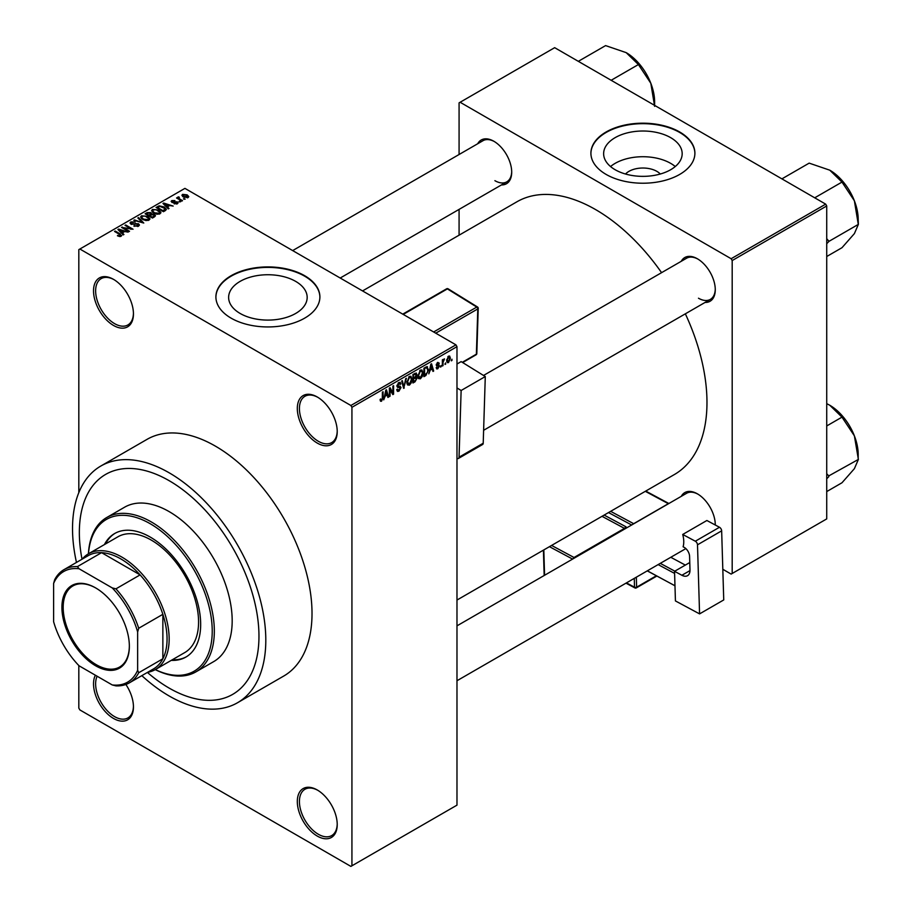 <?xml version="1.0" encoding="UTF-8"?>
<svg xmlns="http://www.w3.org/2000/svg" width="912" height="912" viewBox="0 0 912 912"><rect width="100%" height="100%" fill="white"/><g stroke="black" fill="none" stroke-linecap="round" stroke-linejoin="round"><path stroke-width="1.37" d="M317.273 443.084A28.226 16.291 60 0 1 297.312 408.519A28.226 16.291 60 0 1 317.273 396.994L317.273 396.994A28.226 16.291 60 0 1 337.223 431.57A28.226 16.291 60 0 1 317.273 443.084M317.798 397.313A26.744 15.436 -120 0 0 304.95 396.275A26.744 15.436 -120 0 0 300.857 417.707A26.744 15.436 -120 0 0 318.322 441.271A26.744 15.436 -120 0 0 331.694 442.594A26.744 15.436 -120 0 0 337.223 430.943M317.273 836.076A28.226 16.291 60 0 1 297.312 801.511A28.226 16.291 60 0 1 317.273 789.986L317.273 789.986A28.226 16.291 60 0 1 337.223 824.551A28.226 16.291 60 0 1 317.273 836.076M317.798 790.305A26.744 15.436 -120 0 0 304.95 789.268A26.744 15.436 -120 0 0 300.857 810.7A26.744 15.436 -120 0 0 318.322 834.252A26.744 15.436 -120 0 0 331.694 835.586A26.744 15.436 -120 0 0 337.223 823.935M125.879 684.467A28.226 16.291 60 0 1 133.448 706.903A28.226 16.291 60 0 1 113.487 718.428A28.226 16.291 60 0 1 95.384 675.222M97.117 676.225A26.744 15.436 -120 0 0 114.536 716.604A26.744 15.436 -120 0 0 127.908 717.926A26.744 15.436 -120 0 0 133.437 706.287M113.487 325.436A28.226 16.291 60 0 1 93.526 290.871A28.226 16.291 60 0 1 113.487 279.346L113.487 279.346A28.226 16.291 60 0 1 133.448 313.91A28.226 16.291 60 0 1 113.487 325.436M114.023 279.665A26.744 15.436 -120 0 0 101.175 278.627A26.744 15.436 -120 0 0 97.071 300.048A26.744 15.436 -120 0 0 114.536 323.612A26.744 15.436 -120 0 0 127.908 324.946A26.744 15.436 -120 0 0 133.437 313.295M625.518 174.021A19.733 11.389 180 0 1 656.857 171.353A19.733 11.389 180 0 1 660.288 174.021M670.673 137.655A39.273 22.675 0 0 0 627.866 132.742A39.273 22.675 0 0 0 603.63 153.683A39.273 22.675 0 0 0 615.133 169.723A39.273 22.675 0 0 0 657.928 174.637A39.273 22.675 0 0 0 682.176 153.683A39.273 22.675 0 0 0 670.673 137.655M675.256 166.543A39.273 22.675 0 0 0 670.673 163.362A39.273 22.675 0 0 0 610.55 166.543M679.668 131.978A51.995 30.016 0 0 0 623.01 125.468A51.995 30.016 0 0 0 590.908 153.205A51.995 30.016 0 0 0 606.138 174.431A51.995 30.016 0 0 0 662.796 180.941A51.995 30.016 0 0 0 694.898 153.205A51.995 30.016 0 0 0 679.668 131.978M694.898 153.444A51.995 30.016 0 0 0 679.668 132.457A51.995 30.016 0 0 0 623.204 125.913A51.995 30.016 0 0 0 590.908 153.444M240.13 313.454A39.273 22.675 180 0 1 228.627 297.415A39.273 22.675 180 0 1 252.875 276.461A39.273 22.675 180 0 1 295.67 281.386A39.273 22.675 180 0 1 307.173 297.415A39.273 22.675 180 0 1 282.937 318.368A39.273 22.675 180 0 1 240.13 313.454M304.665 275.709A51.995 30.016 0 0 0 248.007 269.2A51.995 30.016 0 0 0 215.905 296.936A51.995 30.016 0 0 0 231.135 318.163A51.995 30.016 0 0 0 287.793 324.661A51.995 30.016 0 0 0 319.895 296.936A51.995 30.016 0 0 0 304.665 275.709M319.895 297.175A51.995 30.016 0 0 0 304.665 276.188A51.995 30.016 0 0 0 248.201 269.633A51.995 30.016 0 0 0 215.905 297.175M681.264 261.288A25.251 14.581 60 0 1 697.418 258.791L697.418 258.791A25.251 14.581 60 0 1 715.27 289.72A25.251 14.581 60 0 1 705.033 302.453M697.954 259.099A23.769 13.726 -120 0 0 686.588 258.221L483.52 375.459M477.694 143.754A25.251 14.581 60 0 1 493.848 141.257L493.848 141.257A25.251 14.581 60 0 1 511.7 172.186A25.251 14.581 60 0 1 501.463 184.919M494.384 141.577A23.769 13.726 -120 0 0 483.018 140.687L292.661 250.583M681.264 496.356A25.251 14.581 60 0 1 697.418 493.848L697.418 493.848A25.251 14.581 60 0 1 715.27 524.788A25.251 14.581 60 0 1 715.27 525.004M697.954 494.167A23.769 13.726 -120 0 0 686.588 493.278L456.98 625.849M141.827 675.644A136.663 78.911 -120 0 0 169.165 695.981A136.663 78.911 -120 0 0 237.496 702.753A136.663 78.911 -120 0 0 258.449 593.233A136.663 78.911 -120 0 0 169.165 472.804A136.663 78.911 -120 0 0 100.833 466.032A136.663 78.911 -120 0 0 76.471 562.442M237.496 702.753L283.712 676.066A136.663 78.911 -120 0 0 304.665 566.557A136.663 78.911 -120 0 0 215.38 446.116A136.663 78.911 -120 0 0 147.049 439.356L100.833 466.032M456.98 600.05L674.367 474.548A157.468 90.915 -120 0 0 685.345 313.819M661.576 272.654A157.468 90.915 -120 0 0 595.627 209.6A157.468 90.915 -120 0 0 516.899 201.803L362.543 290.928M169.165 480.692A127.007 73.336 -120 0 0 105.655 474.4A127.007 73.336 -120 0 0 82.023 559.227A127.007 73.336 -120 0 1 105.655 474.4A127.007 73.336 -120 0 1 169.165 480.692A127.007 73.336 -120 0 1 252.134 592.618A127.007 73.336 -120 0 1 232.663 694.385A127.007 73.336 -120 0 0 252.134 592.618A127.007 73.336 -120 0 0 169.165 480.692M147.391 672.44A127.007 73.336 -120 0 0 169.165 688.104A127.007 73.336 -120 0 0 232.663 694.385L232.663 694.385A127.007 73.336 -120 0 1 169.165 688.104A127.007 73.336 -120 0 1 147.391 672.44M445.706 362.873L445.045 364.469L445.706 362.873M443.038 362.429L443.038 365.632L442.366 366.008L442.366 359.841L443.038 359.453L443.038 360.434L444.463 358.849L443.038 362.429L442.366 362.041M441.123 365.518L440.462 367.114L441.123 365.518M436.175 367.832L437.794 368.767L436.164 367.718L437.84 367.855L438.569 365.917L436.255 365.017L437.76 362.383L439.31 363.261L437.783 363.25L436.928 364.504L439.402 365.837L437.794 368.767L436.7 368.927M436.825 367.228L437.84 367.855M436.643 365.974L436.255 365.017L437.908 365.951M437.76 362.383L439.31 363.261L437.783 362.372M438.638 363.751L437.133 362.873M436.369 364.184L437.133 364.891M437.897 364.8L439.014 364.743M430.088 370.568L428.811 373.84L430.84 364.173L431.547 363.774L433.679 371.024L432.972 371.435L432.402 369.235L429.563 370.261M420.398 378.799L418.483 378.583L417.821 376.052L420.409 370.09L421.937 369.953L422.986 372.962L422.313 376.405L420.398 378.799L417.958 377.386M409.42 385.149L407.504 384.921L406.843 382.39L409.431 376.428L410.959 376.291L411.996 379.312L411.335 382.744L409.42 385.149L406.969 383.724M380.179 400.448L381.547 401.234L380.509 401.234L380.11 399.422L380.771 398.932L381.581 400.22L382.299 399.171L382.402 392.149L383.063 391.761L383.063 397.518L381.547 401.234L380.509 401.234M380.11 399.695L381.581 400.22M350.881 405.487L455.932 344.839L456.98 346.663L456.98 805.148L351.929 865.796L351.929 407.311L350.881 405.487L79.88 249.022L78.82 249.626L78.82 492.605M456.98 346.663L351.929 407.311M385.012 396.595L383.735 399.866L385.765 390.199L386.471 389.789L388.603 397.051L387.908 397.461L387.326 395.249L384.488 396.287M390.04 389.435L390.04 396.23L389.367 396.606L389.367 388.124L390.085 387.714L392.901 392.89L392.901 386.084L393.574 385.696L393.574 394.189L392.855 394.6L389.367 389.048M400.345 387.931L397.45 387.292L396.914 385.981L398.818 382.561L400.208 382.367L400.824 383.929L400.163 384.431L398.84 383.542L397.792 386.369L400.003 386.095L401.018 387.532L398.932 391.202L397.427 391.396L396.72 389.606L397.393 389.116L399 390.176L400.345 387.931L398.647 386.38M396.72 389.641L399 390.176M400.163 384.431L398.088 383.108M396.914 385.856L398.84 386.323M406.399 378.286L403.64 388.364L401.668 381.022L402.352 380.623L403.936 387.212L405.692 378.697L406.399 378.286M415.701 376.314L417.058 378.127L415.028 381.797L412.954 382.994L412.954 374.501L416.328 373.054L416.533 376.656M426.862 366.624L428.423 369.77L425.893 375.527L423.932 376.656L423.932 368.163L427.477 366.738M446.755 361.54L448.522 362.566L446.663 360.445L448.522 356.17L449.662 356.068L450.391 358.234L448.522 362.566L447.404 362.68M452.01 359.237L451.337 360.833L452.01 359.237M78.82 665.555L78.82 708.111L79.88 709.935L350.881 866.4L351.929 865.796M185.204 199.124L183.483 198.907L185.204 199.124M180.622 201.769L178.9 201.552L180.622 201.769M169.005 208.483L168.298 208.882L162.986 203.467L163.681 203.057L173.177 206.078L169.7 205.542L167.386 206.876L169.005 208.483M160.786 213.009L160.786 212.04L159.999 213.796L156.921 214.229L153.74 213.157L151.563 210.695L152.452 209.429L158.813 210.125L160.877 212.542M149.807 219.347L149.807 218.378L149.009 220.134L145.943 220.579L142.762 219.496L140.585 217.033L141.474 215.779L147.824 216.475L149.899 218.891M138.521 226.187L133.825 226.028L137.723 225.652L137.826 224.147L130.975 224.158L130.028 222.973L130.861 221.901L135.067 222.004L131.738 222.38L131.67 223.793L138.476 223.748L139.456 225.025L138.521 226.187M137.723 226.541L137.826 224.147M131.738 222.38L131.67 224.466M123.929 234.498L123.234 234.908L117.91 229.493L118.617 229.083L128.102 232.093L124.625 231.568L122.311 232.902L123.929 234.498M455.932 344.839L184.919 188.374L79.88 249.022M119.575 236.527L117.409 235.729L120.316 235.706L120.475 234.977L114.536 231.431L115.208 231.044L120.202 233.928L121.136 236.219L119.575 236.527M120.316 236.516L120.475 234.977M121.729 235.456L121.136 236.219M129.527 231.272L128.866 231.659L121.513 227.407L130.94 228.775L125.047 225.367L125.708 224.979L133.061 229.231L123.644 227.875L129.527 231.272M143.788 223.041L133.802 220.316L134.497 219.917L142.568 222.756L137.837 217.979L138.544 217.58L143.788 223.041M154.516 216.839L152.452 218.036L145.099 213.796L147.174 212.599L150.856 212.599L151.677 213.91L154.402 214.423L155.496 215.745L154.516 216.839M151.711 213.693L151.677 214.582M165.391 210.569L163.43 211.698L156.077 207.457L159.144 205.838L164.206 206.956L166.417 209.35L165.391 210.569M177.384 203.752L174.032 203.707L176.666 203.285L176.734 202.282L171.832 202.327L171.809 200.572L174.887 200.56L172.607 201.005L172.391 201.871L177.27 201.826L178.091 202.852L177.384 203.752M176.666 204.049L176.734 202.282M171.125 201.415L171.809 200.572L171.809 202.316M172.607 201.005L172.391 202.567M182.525 200.674L181.864 201.062L176.518 197.972L178.034 198.075L177.886 197.072L178.809 196.867L179.379 197.414L178.786 198.371L182.525 200.674M178.034 198.85L177.886 197.87M178.809 196.867L178.786 199.283M188.111 197.551L183.483 197.038L181.91 195.293L182.582 194.359L187.154 194.849L188.784 196.627L188.111 197.551M825.679 204.14L826.728 205.964L732.188 260.547L731.139 258.723L825.679 204.14L554.667 47.675L459.078 102.862L459.078 154.504M459.078 209.395L459.078 235.193M732.188 260.547L732.188 573.477L731.139 574.093L722.817 569.282M732.188 573.477L826.728 518.905L826.728 205.964M731.139 258.723L460.127 102.258M698.467 298.213A23.769 13.726 -120 0 0 710.357 299.387A23.769 13.726 -120 0 0 715.27 289.093M494.897 180.679A23.769 13.726 -120 0 0 506.776 181.853A23.769 13.726 -120 0 0 511.7 171.57M715.225 524.981A23.769 13.726 -120 0 0 715.27 524.161M117.979 236.037L117.979 235.296M115.208 231.819L115.208 231.044M118.617 230.2L118.617 229.083M122.311 233.974L122.311 232.902M120.156 230.679L121.672 232.275L123.542 231.203L119.073 229.699L120.156 231.785M121.672 233.324L121.672 232.275M119.073 230.679L119.073 229.699M123.542 232.195L123.542 231.203M122.219 227.818L122.219 226.997M130.94 229.357L130.94 228.775M125.708 225.754L125.708 224.979M123.644 228.638L123.644 227.875M134.406 226.313L134.406 225.595M130.861 224.09L130.861 221.901M135.717 224.033L135.717 223.326M138.476 226.21L138.476 223.748M134.497 220.544L134.497 219.917M138.544 218.698L138.544 217.58M141.474 218.606L141.474 215.779M147.824 217.284L147.824 216.475M142.34 216.269L141.656 217.216L143.435 219.119L148.143 219.644L148.804 218.698L145.19 216.053L142.34 216.269M143.435 219.849L143.435 219.119M148.143 220.487L148.143 219.644M147.174 213.59L147.174 212.599M150.856 214.981L150.856 212.599M154.402 216.908L154.402 214.423M146.627 213.898L148.827 215.175L150.708 214.001L150.309 213.055L147.79 213.226L146.627 214.673M148.827 215.939L148.827 215.175M150.708 215.072L150.309 213.055M149.682 215.665L152.258 217.159L154.276 215.882L153.74 214.81L151.004 214.901L149.682 216.44M152.258 217.922L152.258 217.159M154.276 216.988L153.74 214.81M153.672 217.33L153.672 216.338M152.452 212.268L152.452 209.429M158.813 210.946L158.813 210.125M153.319 209.931L152.646 210.877L154.424 212.781L159.133 213.294L159.782 212.348L156.169 209.703L153.319 209.931M154.424 213.511L154.424 212.781M159.133 214.149L159.133 213.294M159.144 206.682L159.144 205.838M164.206 207.776L164.206 206.956M157.605 207.56L163.237 210.82L165.049 208.529L159.885 206.408L157.605 207.56L157.605 208.335M163.237 211.584L163.237 210.82M165.323 210.604L165.049 208.529M164.445 211.117L164.445 210.125M163.681 204.185L163.681 203.057M167.386 207.947L167.386 206.876M165.232 204.653L166.748 206.249L168.606 205.177L164.149 203.672L165.232 205.759M166.748 207.309L166.748 206.249M164.149 204.653L164.149 203.672M168.606 206.169L168.606 205.177M174.602 203.923L174.602 203.262M173.052 202.681L173.052 202.008M177.27 203.821L177.27 201.826M179.573 201.94L179.573 201.164M177.179 198.36L177.179 197.585M179.755 199.842L179.755 199.067M184.156 199.295L184.156 198.52M182.582 196.411L182.582 194.359M187.154 195.67L187.154 194.849M187.37 197.847L186.538 195.271L183.323 194.815L182.959 196.696M183.323 194.815L184.156 196.65L187.735 196.559L187.735 197.733M184.156 197.38L184.156 196.65M387.657 396.503L388.603 397.051M386.471 394.759L387.326 395.249M385.867 392.639L385.24 395.466L387.098 394.394L386.164 390.849L385.867 392.639L385.32 392.32M389.367 395.842L390.04 396.23M391.465 392.057L392.901 392.89M392.194 393.391L393.574 394.189M396.731 389.926L398.932 391.202M398.635 382.664L400.824 383.929M396.971 385.274L397.575 385.628M398.897 386.312L401.018 387.532M403.4 387.475L404.301 387.988M403.218 386.802L403.936 387.212M411.289 378.902L411.996 379.312M408.69 376.998L409.431 377.42L407.516 382.014L409.42 384.157L411.335 379.666L411.05 377.91L409.226 376.553M406.866 381.649L407.516 382.014M411.05 377.91L409.431 377.42M406.923 383.462L409.42 384.157M415.017 373.304L416.875 374.376M414.926 376.895L417.058 378.127M412.954 374.718L413.626 377.648L415.576 376.439L416.203 374.9L414.789 373.441M412.954 377.26L413.626 377.648M416.203 374.9L414.789 374.433L413.626 375.106M413.626 378.64L413.626 381.615L415.735 380.293L416.396 378.526L412.954 378.252M412.954 381.227L413.626 381.615M414.082 377.386L416.396 378.526M422.267 372.552L422.986 372.962M419.68 370.66L420.409 371.081L418.494 375.676L420.398 377.819L422.313 373.327L422.028 371.572L420.204 370.215M417.844 375.299L418.494 375.676M422.028 371.572L420.409 371.081M417.901 377.123L420.398 377.819M425.038 375.026L425.893 375.527M427.728 369.371L428.423 369.77M424.604 368.767L424.604 375.277L427.489 372.37L427.751 370.147L426.736 367.707L423.932 368.38M423.932 374.889L424.604 375.277M424.924 367.593L425.79 368.083M425.733 367.126L427.067 367.787L425.824 367.069M432.721 370.477L433.679 371.024M431.536 368.733L432.402 369.235M430.931 366.613L430.316 369.44L432.174 368.368L431.239 364.834L430.931 366.613L430.396 366.305M436.289 364.595L438.569 365.917M437.692 364.846L439.402 365.837M440.462 366.339L441.123 366.727M442.366 365.245L443.038 365.632M442.366 360.046L443.038 360.434M443.426 359.339L444.281 359.841M442.366 360.639L443.164 361.095M445.045 363.694L445.706 364.082M449.65 357.8L450.391 358.234M448.18 356.41L449.217 357.014L448.51 357.059L447.336 360.058L448.544 361.676L449.719 358.678L447.872 356.695M446.698 359.693L447.336 360.058M446.686 361.061L448.544 361.676M451.337 360.058L452.01 360.445M171.274 660.368A71.307 41.165 -120 0 0 185.911 657.062A71.307 41.165 -120 0 0 196.832 599.925A71.307 41.165 -120 0 0 150.252 537.088A71.307 41.165 -120 0 0 114.604 533.554A71.307 41.165 -120 0 0 104.424 544.578M172.322 659.764A71.307 41.165 -120 0 0 186.424 656.754M82.205 559.124A66.85 38.6 60 0 1 88.464 553.789A66.85 38.6 60 0 1 139.981 571.699A66.85 38.6 60 0 1 169.165 638.981A66.85 38.6 60 0 1 155.314 669.579A87.643 50.605 -120 0 0 212.177 628.129A87.643 50.605 -120 0 0 150.252 523.75A87.643 50.605 -120 0 0 88.487 553.778M88.407 553.835A89.137 51.46 60 0 1 106.738 517.514A89.137 51.46 60 0 1 151.301 521.926A89.137 51.46 60 0 1 209.532 600.472A89.137 51.46 60 0 1 195.875 671.893A89.137 51.46 60 0 1 155.245 669.613M195.875 671.893L213.727 661.588A89.137 51.46 -120 0 0 227.384 590.167A89.137 51.46 -120 0 0 169.165 511.621A89.137 51.46 -120 0 0 124.591 507.209L106.738 517.514M88.464 553.789L117.876 536.815A66.85 38.6 60 0 1 151.301 540.121A66.85 38.6 60 0 1 194.974 599.036A66.85 38.6 60 0 1 184.726 652.593L155.314 669.579A66.85 38.6 60 0 1 147.562 672.338M115.129 533.258A71.307 41.165 -120 0 0 105.473 543.974M814.712 197.813L841.981 182.081L854.384 200.8A40.185 23.199 -120 0 1 858.192 219.404L858.386 224.363L854.384 233.609L841.981 247.711L826.728 256.511M826.728 243.709L828.974 241.349L858.386 224.363M828.974 241.349L826.728 238.67M781.903 178.866L809.161 163.134L829.772 170.179A40.185 23.199 -120 0 1 854.384 200.8L858.192 223.862M829.772 170.179L841.981 182.081M828.78 241.623A46.136 26.63 -120 0 0 828.78 240.836M61.913 607.381A47.686 27.531 60 0 1 95.635 587.909A47.686 27.531 60 0 1 129.356 646.312A47.686 27.531 60 0 1 95.635 665.783A47.686 27.531 60 0 1 61.913 607.381M95.954 588.092A46.797 27.018 -120 0 0 72.869 585.96A46.797 27.018 -120 0 0 63.179 607.381A46.797 27.018 -120 0 0 83.596 654.474A46.797 27.018 -120 0 0 119.654 667.003A46.797 27.018 -120 0 0 129.344 645.947M137.644 670.24L138.704 672.737A65.368 37.734 60 0 1 129.367 682.849L153.524 668.895A65.368 37.734 -120 0 0 162.86 658.783A65.368 37.734 -120 0 0 167.056 638.981A65.368 37.734 -120 0 0 162.86 614.312A65.368 37.734 -120 0 0 140.095 574.891L101.585 552.661A65.368 37.734 -120 0 0 88.156 555.682L64 569.635A65.368 37.734 60 0 1 77.429 566.603L79.059 568.757A63.874 36.879 -120 0 0 53.614 583.452L53.614 621.733A63.874 36.879 -120 0 0 79.059 665.794L112.21 684.935A63.874 36.879 -120 0 0 137.644 670.24L137.644 631.97A63.874 36.879 -120 0 0 112.21 587.898L79.059 568.757M112.21 587.898L115.938 588.844L140.095 574.891A65.368 37.734 -120 0 0 101.585 552.661L77.429 566.603M138.704 672.737L162.86 658.783L162.86 614.312L138.704 628.265L137.644 631.97M53.614 583.452L54.663 579.747A65.368 37.734 60 0 1 64 569.635M129.367 682.849A65.368 37.734 60 0 1 115.938 685.87L112.21 684.935M115.938 588.844A65.368 37.734 60 0 1 138.704 628.265M826.728 478.777L828.78 476.691A46.136 26.63 -120 0 0 828.78 476.303A46.136 26.63 -120 0 0 828.78 475.904L826.728 473.738M826.728 491.579L841.981 482.767L854.384 468.677L858.386 459.431L828.78 475.904M826.728 425.95L841.981 417.137L854.384 435.856L858.386 459.431M826.728 403.651L829.772 405.247L841.981 417.137M858.192 458.93L858.192 454.461A40.185 23.199 -120 0 0 854.384 435.856A40.185 23.199 -120 0 0 829.772 405.247M611.143 80.29L638.411 64.547L650.815 83.266A40.185 23.199 -120 0 1 654.622 101.87L654.622 105.382M578.322 61.343L605.591 45.6L626.202 52.645A40.185 23.199 -120 0 1 650.815 83.266L654.622 106.328M626.202 52.645L638.411 64.547M689.768 562.533L674.538 571.322L675.427 600.928L699.572 613.89L723.74 599.936L721.654 530.852L697.498 544.806L699.572 613.89M674.538 571.322L681.891 575.267L689.985 570.593M697.498 544.806A2.975 1.71 -120 0 0 695.32 541.215L682.723 534.455A23.769 13.726 60 0 1 683.099 546.79L684.148 547.348A7.433 4.286 60 0 1 689.586 556.331L689.985 569.909A11.879 6.863 60 0 1 687.534 575.689A11.879 6.863 60 0 1 681.891 575.267M695.32 541.215L719.488 527.261L706.88 520.501L682.723 534.455M719.488 527.261A2.975 1.71 60 0 1 721.654 530.852M674.971 585.8L647.349 570.821M647.36 570.935L674.971 585.755M674.606 573.42L658.145 564.596M685.334 565.098L670.787 557.289M660.288 563.354L674.834 571.163M456.98 364.025L461.141 361.619L485.287 376.553L461.13 390.496L456.98 387.931M456.98 458.326A2.975 1.71 -120 0 0 458.44 458.451A2.975 1.71 -120 0 0 459.055 457.174L483.212 443.232L485.287 376.553M483.212 443.232A2.975 1.71 60 0 1 482.596 444.509L458.44 458.451M459.055 457.174L461.13 390.496M120.202 234.737L120.202 233.928M134.167 224.477L134.167 223.782M150.081 215.437L150.081 214.445M157.958 207.366L157.958 206.374M174.124 202.578L174.124 201.746M382.402 397.142L383.063 397.518M396.925 386.278L398.681 387.292M402.887 385.582L403.663 386.027M414.162 381.307L415.028 381.797M413.923 373.943L414.789 374.433M631.651 524.993L608.498 512.567M626.453 582.893L634.524 587.214L634.262 578.379M626.806 527.797A2.975 1.71 -120 0 0 625.472 526.532A1.482 0.889 -61.8 0 1 624.458 528.367L602 516.317M604.143 515.086L625.472 526.532M610.641 511.336L633.68 523.693L668.348 503.686L645.297 491.317M636.325 577.193L636.622 587.18L656.332 575.791M551.578 545.433L574.036 557.483L624.458 528.367A1.482 0.855 60 0 1 625.005 528.835M572.599 559.09L549.434 546.664M543.814 549.913L544.578 575.267M574.583 557.95A1.482 0.855 60 0 0 574.036 557.483A1.482 0.889 118.2 0 0 573.078 558.817M633.794 523.762A1.482 0.855 60 0 0 633.68 523.693A1.482 0.889 118.2 0 0 633.224 524.092M636.314 587.898A1.482 0.855 60 0 0 636.622 587.18A1.482 0.832 178.3 0 1 634.524 587.214A1.482 0.889 118.2 0 0 634.866 587.921A1.482 1.482 0 0 0 636.314 587.898L656.822 576.065M433.645 331.979L476.782 307.07L447.382 288.899L403.207 314.412M462.259 362.315L476.383 354.164L477.797 308.917L435.742 333.188M476.816 353.56A1.482 1.482 0 0 1 476.075 354.802A1.482 0.855 -120 0 0 476.383 354.164A1.482 0.889 1.8 0 0 476.816 353.56L478.23 308.313A1.482 1.482 0 0 0 477.523 307.002A1.482 0.832 121.7 0 0 476.782 307.07A1.482 0.855 -120 0 1 477.797 308.917A1.482 0.889 1.8 0 0 478.23 308.313M477.797 307.663A1.482 0.832 121.7 0 0 477.523 307.002L448.134 288.83A1.482 1.482 0 0 0 446.606 288.808L402.739 314.138M446.606 288.808A1.482 0.855 -120 0 1 447.382 288.899A1.482 0.832 -58.3 0 1 448.134 288.83M120.623 235.273L120.623 236.447M138.373 224.865L138.373 226.267M131.134 223.109L131.134 224.249M141.656 217.216L141.656 218.766M148.804 218.698L148.804 220.237M150.845 213.67L150.845 214.993M154.39 215.574L154.39 216.919M152.646 210.877L152.646 212.416M159.782 212.348L159.782 213.898M177.099 202.76L177.099 203.9M172.129 201.529L172.129 202.475M178.581 197.972L178.581 199.158M399.752 383.393L398.578 382.709M397.837 386.403L396.914 385.867M416.043 377.602L414.869 376.93M437.144 367.958L436.415 367.536M438.387 363.158L437.429 362.611M483.611 430.293L710.357 299.387M685.858 548.591L456.98 680.74M506.776 181.853L340.199 278.023M544.168 575.506L543.404 550.153M625.985 583.156L634.866 587.921M645.73 491.078L668.884 503.504M671.449 557.642L671.437 556.924M476.075 354.802L462.646 362.554"/></g></svg>
